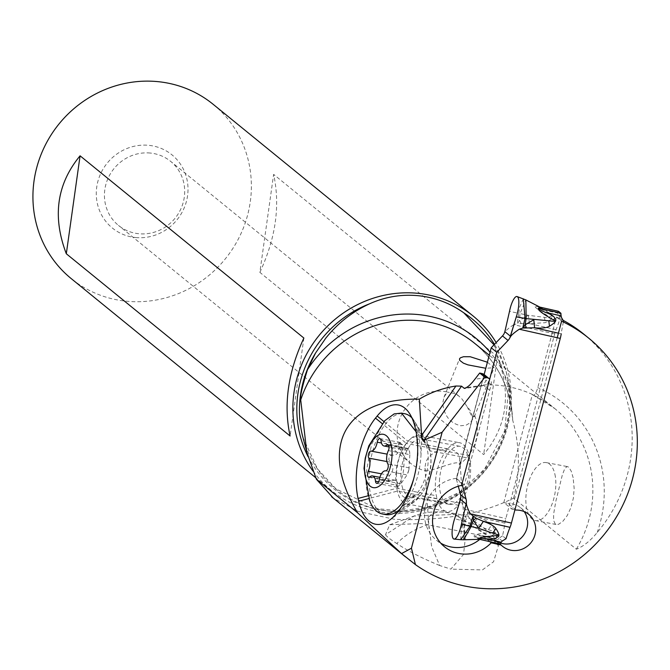 <?xml version="1.0" encoding="UTF-8"?>
<svg xmlns="http://www.w3.org/2000/svg" width="670" height="670" viewBox="0 0 670 670"><rect width="100%" height="100%" fill="white"/><g stroke="black" fill="none" stroke-linecap="round" stroke-linejoin="round"><path stroke-width="0.5" stroke-dasharray="3.35 2.51" d="M506.034 538.73L502.525 535.874A47.202 12.965 -77.3 0 0 504.912 523.161A11.8 3.241 102.7 0 1 505.867 518.53L554.701 333.894A11.8 3.241 102.7 0 1 556.1 329.64A47.202 12.965 -77.3 0 0 560.095 318.233L557.582 313.108L541.854 309.582C535.832 306.919 534.526 305.964 537.926 306.701L540.958 307.647L539.409 306.91C531.277 304.683 534.702 308.007 549.693 316.877L551.402 315.679C550.949 313.577 547.767 311.542 541.854 309.582M563.604 321.089L560.095 318.233M563.395 322.027A47.202 12.965 -77.3 0 0 561.217 333.802L558.42 333.174M523.337 298.845L519.593 307.212L518.798 313.342L519.987 313.594L519.51 320.31L517.65 323.577L529.468 323.627L545.137 322.714C551.636 319.657 553.73 317.312 551.402 315.679M554.701 333.894L513.697 324.682L517.248 323.635L518.798 313.342L509.502 311.366M521.051 323.233L519.51 320.31L528.329 315.302L519.987 313.594L525.858 299.909M463.548 539.794L464.988 521.511L463.816 521.176L467.476 511.788L467.836 515.674L470.633 513.831L478.263 517.207L473.154 523.906L488.413 529.677L491.604 525.096C489.586 522.298 485.139 519.66 478.263 517.207M460.726 539.702L461.471 526.93L463.816 521.176L454.654 518.689M464.988 521.511L467.836 515.674L473.154 523.906L464.988 521.511M467.802 512.022L470.633 513.831M460.499 499.376L460.91 497.844C460.441 499.753 461.756 503.58 464.863 509.317L467.476 511.788M513.697 324.682C508.069 328.459 504.987 331.29 504.46 333.191L504.862 331.658M456.429 479.293L458.28 486.219L456.429 479.293L484.134 374.555L456.429 479.293L461.998 483.824M488.413 529.677C495.549 531.972 496.956 532.918 492.651 532.524L493.53 534.467C496.411 533.973 495.775 530.849 491.604 525.096M492.651 532.524C474.528 533.571 469.687 535.623 478.112 538.663L479.929 538.37L476.898 537.424C473.615 536.243 475.306 535.74 481.99 535.916C488.195 536.687 492.04 536.201 493.53 534.467M478.204 539.358L481.244 539.442L479.929 538.37M478.899 539.308L478.112 538.663M479.117 539.233L480.633 539.442M502.525 535.874L498.857 538.278L502.224 541.017M499.745 543.864L497.517 542.055A2.362 0.645 102.7 0 1 497.333 540.531L498.857 538.278M558.378 311.29A2.362 0.645 102.7 0 0 557.767 312.069L557.582 313.108M539.869 307.111L537.223 306.517L539.945 307.153M529.468 323.627L528.329 315.302L544.576 317.337C551.887 318.711 553.587 318.552 549.693 316.877M544.576 317.337L545.137 322.714M562.649 321.667L557.499 317.479A142.66 135.901 -50.8 0 1 563.16 320.344M557.214 337.739L511.88 509.116L503.815 502.542L532.407 394.454L533.102 395.024C534.61 395.551 536.168 393.081 537.767 387.612L556.427 317.044A171.512 163.388 -50.8 0 1 557.499 317.479M556.427 317.044L561.577 321.24M462.367 485.214A35.401 33.726 -50.8 0 1 464.377 484.904L491.185 384.639A5.896 5.62 129.2 0 0 489.376 378.826M511.88 509.116L514.937 509.803M484.234 374.63A5.896 5.62 -50.8 0 1 486.177 378.106L485.968 380.392L483.472 385.233L481.956 385.66L481.261 385.091L456.312 478.33L464.377 484.904M583.629 333.995A142.66 135.901 -50.8 0 1 630.797 457.803A142.66 135.901 -50.8 0 1 597.188 532.533C590.211 540.966 583.26 546.519 576.334 549.207L513.622 498.137C481.035 514.217 441.329 521.268 394.513 519.309L358.425 511.478L333.283 498.086M439.671 565.505C422.184 558.311 407.888 550.983 396.782 543.521C405.911 534.35 416.589 528.002 428.825 524.493C426.547 516.938 430.433 512.768 440.483 511.997C454.411 512.734 461.655 516.562 462.233 523.463L465.24 538.864L463.548 554.392L450.86 569.123L439.671 565.505L431.647 546.695L428.825 524.493M462.233 523.463C476.839 526.855 488.891 534.275 498.38 545.749L493.564 561.761L482.425 569.919L450.86 569.123M498.38 545.749L497.584 542.692L495.365 540.12L489.058 536.988L455.374 514.418L414.035 516.051L385.518 534.702L389.706 524.719L421.623 523.588L489.058 536.988M385.518 534.702C386.49 536.41 390.241 539.342 396.782 543.521M516.135 510.071L508.069 503.497L503.815 502.542M489.795 541.653L483.145 536.243L493.12 538.479L499.761 543.889M493.12 538.479A20.653 19.673 129.2 0 0 494.544 539.769A20.653 19.673 129.2 0 0 500.557 543.06M524.191 511.604A20.653 19.673 129.2 0 0 520.624 507.751A20.653 19.673 129.2 0 0 512.818 503.966A20.653 19.673 129.2 0 0 508.069 503.497M456.312 478.33A35.401 33.726 129.2 0 0 426.179 503.589A35.401 33.726 129.2 0 0 436.522 540.263A35.401 33.726 129.2 0 0 440.827 543.219M479.754 539.4A35.401 33.726 129.2 0 0 483.145 536.243M482.475 385.828L481.956 385.66A112.099 106.79 129.2 0 0 466.228 387.855M513.622 498.137C520.238 472.719 519.937 446.764 512.718 420.283L512.29 417.025C509.736 386.825 497.19 362.261 474.661 343.333A112.099 106.79 -50.8 0 1 512.718 420.283M532.407 394.454A112.099 106.79 129.2 0 0 498.622 385.342A112.099 106.79 129.2 0 0 481.261 385.091M573.135 477.693L571.242 471.203L568.981 467.434L567.616 466.621L566.745 466.689L564.567 469.117L562.331 474.946L555.798 501.428L553.638 513.99L553.596 520.448L555.288 524.041L556.427 524.543L558.604 524.283L562.808 521.361L567.155 515.674L570.899 507.693L573.344 498.245L574.156 488.438L573.135 477.693M487.4 362.219L494.133 367.704L485.8 368.274M494.217 345.519L499.41 354.891L506.101 371.347L510.264 389.195L512.29 417.025M313.041 471.161A112.392 107.074 129.2 0 0 331.114 490.247A112.392 107.074 129.2 0 0 386.649 512.902A112.392 107.074 129.2 0 0 492.86 460.014A112.392 107.074 129.2 0 0 496.143 342.588M213.119 104.277A112.392 107.074 -50.8 0 1 241.677 232.038A112.392 107.074 -50.8 0 1 126.714 301.24A112.392 107.074 -50.8 0 1 71.179 278.578M135.667 237.54A47.202 44.965 129.2 0 0 187.558 195.791A47.202 44.965 129.2 0 0 148.631 145.315A47.202 44.965 129.2 0 0 96.74 187.064A47.202 44.965 129.2 0 0 135.667 237.54M259.859 272.355C275.797 238.143 280.387 205.497 273.628 174.393L259.859 272.355L483.656 454.595C506.964 426.388 511.553 393.734 497.425 356.641L273.628 174.393M497.425 356.641L483.656 454.595M150.231 153.036A41.297 39.346 129.2 0 0 107.987 178.471A41.297 39.346 129.2 0 0 118.481 225.413A41.297 39.346 129.2 0 0 138.891 233.738A41.297 39.346 129.2 0 0 181.135 208.311A41.297 39.346 129.2 0 0 170.641 161.37A41.297 39.346 129.2 0 0 150.231 153.036M474.729 415.526A41.297 39.346 -50.8 0 1 459.436 464.344L459.813 459.009L458.297 454.252L455.273 451.061L451.329 449.436L446.446 449.118L440.542 450.131L436.589 451.521L431.346 454.654L427.435 458.992L425.936 461.973L424.939 467.451L425.433 470.96A41.297 39.346 -50.8 0 1 411.129 463.724A41.297 39.346 -50.8 0 1 400.635 416.774A41.297 39.346 -50.8 0 1 442.878 391.347A41.297 39.346 -50.8 0 1 447.284 392.025L444.017 397.176L442.728 403.131C444.043 415.702 450.072 423.239 460.834 425.752L466.019 425.232L470.24 422.728L474.26 416.815L474.729 415.526L472.4 417.661A17.696 15.661 22 0 0 467.208 406.832L462.2 399.253L459.009 396.196L455.248 393.684L447.284 392.025M425.433 470.96L429.001 469.98C434.436 470.675 457.124 459.921 458.749 463.59L459.436 464.344M467.208 406.832L472.4 417.661M303.878 338.048L290.11 436.003M554.902 474.26A29.497 14.212 100.7 0 1 551.36 505.842A29.497 14.212 100.7 0 1 535.38 520.582A29.497 14.212 100.7 0 1 526.779 508.924A29.497 14.212 100.7 0 1 530.322 477.342A29.497 14.212 100.7 0 1 546.301 462.602A29.497 14.212 100.7 0 1 554.902 474.26M411.966 417.954A51.33 24.731 100.7 0 1 413.306 419.512L418.984 435.232L421.045 454.151L421.681 439.059L429.998 450.877A32.453 15.636 100.7 0 1 420.274 495.666L418.591 497.743A32.453 15.636 100.7 0 1 414.604 501.646A32.453 15.636 100.7 0 1 406.832 503.907A32.453 15.636 100.7 0 1 397.377 491.093L396.749 488.288A32.453 15.636 100.7 0 1 406.464 443.498L382.193 423.608M385.535 514.568A51.33 24.731 100.7 0 1 369.028 474.109A51.33 24.731 100.7 0 1 404.538 413.683M413.306 419.512L417.268 426.438L421.681 439.059M469.62 458.339L468.992 455.533A32.453 15.636 -79.3 0 0 459.536 442.711A32.453 15.636 -79.3 0 0 447.778 448.875L446.094 450.96A32.453 15.636 -79.3 0 0 436.371 495.75L436.999 498.555A32.453 15.636 -79.3 0 0 446.463 511.378A32.453 15.636 -79.3 0 0 458.213 505.205L459.905 503.128A32.453 15.636 -79.3 0 0 469.62 458.339L429.998 450.877L429.369 448.062L421.053 436.254M383.96 421.589L408.156 441.413A32.453 15.636 100.7 0 1 419.906 435.249A32.453 15.636 100.7 0 1 426.321 440.182A32.453 15.636 100.7 0 1 429.369 448.062L468.992 455.533M413.733 478.707A51.33 24.731 -79.3 0 0 417.996 453.573L416.045 431.706M384.789 420.676L371.59 444.235L365.979 473.531A51.33 24.731 -79.3 0 0 369.689 500.867M421.045 454.151A51.33 24.731 100.7 0 1 400.467 508.773A51.33 24.731 100.7 0 1 399.655 509.51M387.821 444.637L408.574 448.548L408.239 449.084L409.604 451.572L409.873 454.662L388.366 450.608M408.876 469.804L409.873 454.662M408.792 470.131L407.1 474.904L385.602 470.851M397.109 487.191L400.828 483.79L407.1 474.904M397.009 485.256L397.461 482.735L397.009 481.261L395.786 480.356L393.759 480.239L390.108 481.253L388.273 480.465L388.014 478.104L389.68 475.373C393.759 470.616 393.96 466.219 390.267 462.183L388.826 459.545L389.086 457.166L390.459 455.525L392.453 455.139C397.352 455.307 399.437 452.342 398.725 446.245L399.571 442.476A46.146 38.76 -111 0 1 403.918 465.801A46.146 38.76 69 0 1 397.611 487.123L397.009 485.256L378.659 481.805M388.684 445.399L408.239 449.084L407.678 450.156L406.673 450.232L405.459 449.327L402.544 444.78L399.571 442.476L400.225 442.435M439.453 481.043A29.497 14.212 100.7 0 1 459.863 446.32A29.497 14.212 100.7 0 1 469.352 469.578A29.497 14.212 100.7 0 1 448.942 504.301A29.497 14.212 100.7 0 1 439.453 481.043M447.778 448.875L408.156 441.413L406.464 443.498L446.094 450.96M556.1 329.64L529.25 323.602M504.912 523.161L478.062 517.123M464.863 509.317L505.867 518.53M497.709 539.442L481.99 535.916M500.524 543.127L497.333 540.531M497.517 542.055L476.898 537.424M561.385 317.362L558.018 314.615M557.767 312.069L560.957 314.666M489.695 390.3L483.472 385.233M491.185 384.639L485.968 380.392M486.177 378.106A121.538 115.784 129.2 0 0 474.913 379.187M597.188 532.533A121.538 115.784 129.2 0 0 537.767 387.612M576.334 549.207A112.099 106.79 129.2 0 0 554.71 408.516A112.099 106.79 129.2 0 0 533.102 395.024M506.101 371.347A108.414 103.281 -50.8 0 1 389.881 511.202A108.414 103.281 -50.8 0 1 302.949 437.477L317.454 468.866L336.03 488.916L377.051 508.664L402.31 510.967L429.236 506.57L459.62 492.132L484.578 469.075L504.728 430.684L508.714 388.198L494.259 345.594M510.264 389.195A116.814 111.287 129.2 0 0 490.046 352.227M308.083 456.68A109.528 104.344 129.2 0 0 388.215 511.059A109.528 104.344 129.2 0 0 491.956 459.143A109.528 104.344 129.2 0 0 494.477 344.347M396.732 513.17L418.591 497.743L458.213 505.205M436.999 498.555L397.377 491.093L368.818 498.589M459.905 503.128L420.274 495.666L398.424 511.093M415.844 430.768L418.984 435.232M396.523 473.456A31.23 15.05 100.7 0 1 408.172 441.086A31.23 15.05 100.7 0 1 425.308 443.289A31.23 15.05 100.7 0 1 428.172 461.32A31.23 15.05 100.7 0 1 415.651 494.552A31.23 15.05 100.7 0 1 396.523 473.456M418.356 432.426L415.216 427.963M409.286 467.853L387.788 463.807M400.828 483.79L379.321 479.745M391.314 480.959L369.815 476.906M389.68 475.373L381.431 473.824M390.267 462.183L386.925 461.555M392.453 455.139L387.143 454.134M398.725 446.245L381.481 442.996M402.544 444.78L381.037 440.726M400.995 473.799A29.497 14.212 -79.3 0 0 410.476 497.056A29.497 14.212 -79.3 0 0 430.885 462.333A29.497 14.212 -79.3 0 0 421.397 439.076A29.497 14.212 -79.3 0 0 400.995 473.799M367.88 495.859L396.749 488.288L436.371 495.75M480.147 539.409L479.67 539.375M405.417 556.82L406.313 557.557M494.544 539.769L502.609 546.343M520.624 507.751L528.689 514.317M436.522 540.263L444.587 546.837M482.559 385.828L464.988 388.407M533.203 395.099L554.71 408.516L489.251 355.209M331.114 490.247L315.712 477.702M459.017 396.196L170.641 161.37M424.964 468.204L429.026 528.329M459.863 459.545L465.215 538.864M389.706 524.719L414.035 516.051C426.288 511.269 440.441 510.557 456.488 513.915C470.675 515.523 493.371 534.317 497.081 541.913M411.129 463.724L118.481 225.413M474.26 416.815L494.117 367.696M443.992 397.251L459.494 358.877M535.38 520.582L556.427 524.543M546.301 462.602L567.616 466.621M414.604 501.646L389.588 520.171M459.863 446.32L421.397 439.076L425.308 443.289L417.318 426.564M426.321 440.182L414.186 420.869M413.901 420.408L409.755 413.826M397.318 487.224L376.733 483.355M395.359 480.248L379.898 477.333M389.488 481.211L368.726 477.3M400.392 442.468L379.806 438.59M406.95 450.315L389.061 446.94M407.904 473.079A46.146 46.146 0 0 0 408.859 469.854M448.942 504.301L410.476 497.056L415.651 494.552L400.467 508.773M406.832 503.907L446.463 511.378M419.906 435.249L459.536 442.711"/><path stroke-width="1" d="M558.378 311.29A2.362 0.645 102.7 0 1 558.47 311.29A2.362 0.645 102.7 0 1 558.545 311.332L560.773 313.141A2.362 0.645 102.7 0 1 560.957 314.666L561.385 317.362L563.604 321.089A47.202 12.965 -77.3 0 0 563.395 322.027M561.217 333.802A11.8 3.241 102.7 0 1 560.271 338.425L511.428 523.061A11.8 3.241 102.7 0 1 510.029 527.323A47.202 12.965 -77.3 0 0 506.034 538.73L502.224 541.017L500.524 543.127A2.362 0.645 102.7 0 1 499.828 543.906A2.362 0.645 102.7 0 1 499.745 543.864L479.117 539.233C476.538 538.63 478.606 538.429 485.323 538.63C491.554 539.392 495.448 538.948 496.998 537.298C499.87 536.754 499.51 533.856 495.917 528.613C494.242 526.092 490.063 523.672 483.38 521.369L476.002 518.203L470.424 513.848C467.308 508.111 465.993 504.292 466.471 502.374L461.429 524.208L466.069 503.907L460.499 499.376L454.654 518.689A14.748 4.053 -77.3 0 0 452.954 525.121A14.748 4.053 -77.3 0 0 454.101 539.074A14.748 4.053 -77.3 0 0 461.429 524.208A14.748 4.053 102.7 0 1 454.344 539.074A14.748 4.053 102.7 0 1 452.954 525.121A14.748 4.053 102.7 0 1 454.654 518.689L460.776 497.818A9.439 8.995 129.2 0 0 460.516 494.586L458.28 486.219L460.516 494.586A9.439 8.995 129.2 0 1 460.776 497.818L460.499 499.376M525.858 299.909L526.143 318.602L525.029 318.418L523.345 298.845M558.42 333.174L534.585 327.789C541.695 328.467 546.653 327.948 549.45 326.231L548.822 320.788L526.143 318.602L525.071 324.841L522.742 328.116L525.029 318.418L516.269 316.877A14.748 4.053 -77.3 0 0 517.106 296.559A14.748 4.053 -77.3 0 0 511.202 304.934A14.748 4.053 -77.3 0 0 509.502 311.366L504.862 331.658L509.502 311.366A14.748 4.053 102.7 0 1 511.202 304.934A14.748 4.053 102.7 0 1 518.17 297.781A14.748 4.053 102.7 0 1 516.269 316.877L509.895 337.697A9.439 8.995 -50.8 0 1 508.044 340.452L496.788 352.303L491.219 347.772L484.134 374.555L491.219 347.772L502.483 335.921A9.439 8.995 129.2 0 0 504.334 333.166L504.862 331.658L504.334 333.166A9.439 8.995 129.2 0 1 502.483 335.921L508.044 340.452L496.788 352.303L461.998 483.824L496.788 352.303M534.367 327.772L523.119 328.04M522.742 328.116L519.258 329.213C513.647 332.998 510.565 335.829 510.021 337.722L516.269 316.877M466.077 499.117L461.998 483.824L466.077 499.117A9.439 8.995 -50.8 0 1 466.345 502.349A9.439 8.995 -50.8 0 0 466.077 499.117L460.516 494.586M473.271 516.486L473.397 520.196L471.144 526.519L470.055 526.26L460.726 539.702L454.101 539.074M472.97 516.269L470.055 526.26L461.429 524.208M495.917 528.613L492.651 533.136L478.623 528.362L471.144 526.519L463.598 539.794L460.726 539.702M492.651 533.136C499.142 534.861 500.39 535.673 496.395 535.581L496.998 537.298M499.828 543.906L479.117 539.233M496.395 535.581L480.599 537.482L478.204 539.358M476.002 518.203L473.397 520.196L478.623 528.362L483.38 521.369M534.585 327.789L533.806 319.757L525.071 324.841L526.411 327.605M549.45 326.231C555.33 322.722 557.139 320.151 554.869 318.51C554.316 316.315 551.092 314.247 545.196 312.295C539.132 309.607 537.449 308.342 540.146 308.51L560.773 313.141M548.822 320.788C555.606 321.625 557.139 321.34 553.437 319.933L554.869 318.51M553.437 319.933C539.61 312.078 535.196 307.949 540.204 307.555L542.273 308.719L540.146 308.51M539.409 306.91L540.497 307.446M540.958 307.647L542.273 308.719M464.988 388.407L464.193 388.307C466.965 387.938 470.541 384.898 474.913 379.187L479.687 373.031L481.998 373.55A5.896 5.62 -50.8 0 1 484.234 374.63L489.376 378.826A5.896 5.62 129.2 0 0 487.149 377.746L484.837 377.227L442.125 432.242L411.447 548.211L415.425 564.609A142.66 135.901 129.2 0 0 635.939 461.99A142.66 135.901 129.2 0 0 588.771 338.191A142.66 135.901 129.2 0 0 562.649 321.667A171.512 163.388 129.2 0 0 561.577 321.24L557.214 337.739M514.937 509.803L516.135 510.071A20.653 19.673 -50.8 0 1 520.883 510.54A20.653 19.673 -50.8 0 1 528.689 514.317A20.653 19.673 -50.8 0 1 530.112 515.607A20.653 19.673 -50.8 0 1 532.918 539.811A20.653 19.673 -50.8 0 1 510.414 550.12A20.653 19.673 -50.8 0 1 502.609 546.343A20.653 19.673 -50.8 0 1 501.185 545.053L491.219 542.809A35.401 33.726 -50.8 0 1 469.503 553.864A35.401 33.726 -50.8 0 1 457.97 553.311A35.401 33.726 -50.8 0 1 444.587 546.837A35.401 33.726 -50.8 0 1 433.951 511.143A35.401 33.726 -50.8 0 1 462.367 485.214M484.837 377.227L479.687 373.031M466.228 387.855A112.099 106.79 129.2 0 0 464.193 388.307L461.538 386.146L455.927 386.012L421.581 435.508L422.778 439.972L424.035 440.19L461.538 386.146M442.125 432.242L424.035 440.19M333.283 498.086L316.357 479.192L357.504 512.692C318.141 446.438 344.589 397.871 419.328 399.161L421.581 435.508M357.504 512.692L401.548 553.587L411.447 548.211M358.693 501.244L358.065 498.438A58.19 28.039 100.7 0 1 375.485 418.114L377.177 416.036A58.19 28.039 100.7 0 1 409.755 413.826A58.19 28.039 100.7 0 1 415.216 427.963L415.844 430.768A58.19 28.039 100.7 0 1 398.424 511.093L396.732 513.17A58.19 28.039 100.7 0 1 389.588 520.171A58.19 28.039 100.7 0 1 358.693 501.244L368.818 498.589M415.425 564.609L401.548 553.587M563.16 320.344A142.66 135.901 -50.8 0 1 583.629 333.995L588.771 338.191M499.761 543.889L501.185 545.053M500.557 543.06A20.653 19.673 129.2 0 0 502.349 543.554A20.653 19.673 129.2 0 0 523.923 534.727A20.653 19.673 129.2 0 0 524.191 511.604M491.219 542.809L489.795 541.653M440.827 543.219A35.401 33.726 129.2 0 0 449.897 546.745A35.401 33.726 129.2 0 0 479.754 539.4M490.046 352.227A116.814 111.287 129.2 0 0 417.996 314.548A116.814 111.287 129.2 0 0 307.48 369.714C302.203 386.582 299.942 396.648 300.713 399.915L306.793 452.149L316.357 479.192M419.328 399.161C430.274 392.528 442.476 388.148 455.927 386.012M459.494 358.877L459.67 360.318L463.38 363.14L467.936 364.874L485.8 368.274M459.519 358.819L460.407 357.805L463.489 356.733L470.189 356.733L487.4 362.219M307.48 369.714L315.536 353.04L325.737 338.208C337.772 323.191 352.361 311.734 369.505 303.837C385.057 296.844 401.229 294.122 418.021 295.679C434.796 297.346 450.089 303.091 463.9 312.907L493.396 344.204M496.143 342.588A112.392 107.074 129.2 0 0 473.054 315.947A112.392 107.074 129.2 0 0 417.519 293.284A112.392 107.074 129.2 0 0 308.828 350.209A112.392 107.074 129.2 0 0 313.041 471.161M315.712 477.702L71.179 278.578A112.392 107.074 -50.8 0 1 42.62 150.817A112.392 107.074 -50.8 0 1 157.584 81.614A112.392 107.074 -50.8 0 1 213.119 104.277L473.054 315.947M80.073 155.809C56.774 184.016 52.185 216.67 66.313 253.763L290.11 436.003C283.351 404.906 287.941 372.252 303.878 338.048L80.073 155.809L66.313 253.763M416.045 431.706L401.489 413.114L404.538 413.683A51.33 24.731 100.7 0 1 411.966 417.954M401.489 413.114L394.178 413.892L384.789 420.676L368.785 445.893L365.225 458.188L364.019 468.405L369.689 500.867A51.33 24.731 -79.3 0 0 382.486 513.99A51.33 24.731 -79.3 0 0 413.733 478.707M399.655 509.51A51.33 24.731 100.7 0 1 385.535 514.568L382.486 513.99M364.522 466.245A27.135 13.082 -79.3 0 0 377.118 487.224A27.135 13.082 -79.3 0 0 392.025 455.692A27.135 13.082 -79.3 0 0 379.429 434.713A27.135 13.082 -79.3 0 0 364.522 466.245M389.069 447.702A3.894 1.876 100.7 0 1 388.366 450.608A9.581 4.615 -79.3 0 0 386.632 457.761A9.581 4.615 -79.3 0 0 387.788 463.807A3.894 1.876 100.7 0 1 388.257 466.261A3.894 1.876 100.7 0 1 385.602 470.851A9.581 4.615 -79.3 0 0 379.321 479.745A3.894 1.876 100.7 0 1 376.733 483.355A3.894 1.876 100.7 0 1 375.502 481.211A9.581 4.615 -79.3 0 0 372.478 475.935A9.581 4.615 -79.3 0 0 369.815 476.906A3.894 1.876 100.7 0 1 368.726 477.3A3.894 1.876 100.7 0 1 367.478 474.234A3.894 1.876 100.7 0 1 368.182 471.328A9.581 4.615 -79.3 0 0 369.915 464.176A9.581 4.615 -79.3 0 0 368.76 458.129A3.894 1.876 100.7 0 1 368.291 455.675A3.894 1.876 100.7 0 1 370.946 451.086A9.581 4.615 -79.3 0 0 377.218 442.192A3.894 1.876 100.7 0 1 379.806 438.59A3.894 1.876 100.7 0 1 381.037 440.726A9.581 4.615 -79.3 0 0 384.069 446.002A9.581 4.615 -79.3 0 0 386.732 445.031A3.894 1.876 100.7 0 1 387.821 444.637A3.894 1.876 100.7 0 1 389.069 447.702M491.219 347.772L502.483 335.921M504.862 331.658L510.431 336.198L509.895 337.697A9.439 8.995 -50.8 0 1 508.044 340.452M519.258 329.213L560.271 338.425M511.428 523.061L470.424 513.848M510.029 527.323L483.179 521.294M501.051 542.164L485.323 538.63M560.916 315.83L545.196 312.295M539.945 307.153L558.545 311.332M481.998 373.55L487.149 377.746M300.713 399.915A112.099 106.79 -50.8 0 1 419.269 320.729A112.099 106.79 -50.8 0 1 474.661 343.333L489.251 355.209M306.86 452.124L302.949 437.477A108.414 103.281 -50.8 0 1 315.536 353.04M494.477 344.347A109.528 104.344 129.2 0 0 463.9 312.907M369.505 303.837A109.528 104.344 129.2 0 0 308.083 456.68M377.177 416.036L383.96 421.589M388.684 445.399L386.732 445.031M378.659 481.805L375.502 481.211M381.431 473.824L368.182 471.328M386.925 461.555L368.76 458.129M387.143 454.134L370.946 451.086M381.481 442.996L377.218 442.192M382.193 423.608L375.485 418.114M358.065 498.438L367.88 495.859M540.389 307.379L525.958 299.959L517.106 296.559M480.147 539.409L477.911 539.367M477.878 539.367L463.598 539.794M558.47 311.29L539.869 307.111M331.591 496.713L405.417 556.82M379.898 477.333L372.478 475.935M389.061 446.94L384.069 446.002"/></g></svg>
